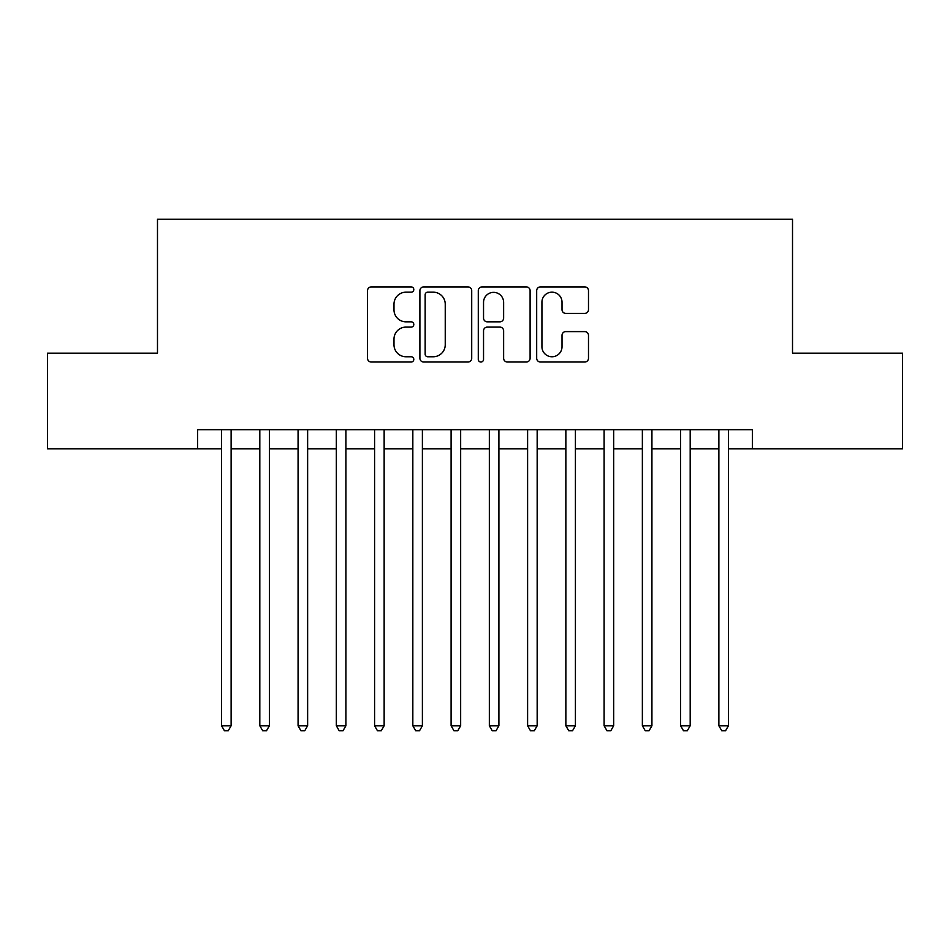 <?xml version="1.0" encoding="UTF-8"?>
<svg xmlns="http://www.w3.org/2000/svg" width="950" height="950" viewBox="0 0 950 950"><rect width="100%" height="100%" fill="white"/><g stroke="black" fill="none" stroke-linecap="round" stroke-linejoin="round"><path stroke-width="1.43" d="M413.796 289.548A2.624 2.624 0 0 0 411.16 286.912L371.272 286.912A3.753 3.753 0 0 0 367.519 290.676L367.519 358.257A3.753 3.753 0 0 0 371.272 362.021L411.16 362.021A2.624 2.624 0 0 0 413.796 359.385A2.624 2.624 0 0 0 411.16 356.761L406.006 356.761A12.017 12.017 0 0 1 393.989 344.743L393.989 339.114A12.017 12.017 0 0 1 406.006 327.097L411.16 327.097A2.624 2.624 0 0 0 413.796 324.461A2.624 2.624 0 0 0 411.16 321.836L406.006 321.836A12.017 12.017 0 0 1 393.989 309.819L393.989 304.19A12.017 12.017 0 0 1 406.006 292.173L411.16 292.173A2.624 2.624 0 0 0 413.796 289.548M584.737 313.393A3.753 3.753 0 0 0 588.489 309.629L588.489 290.676A3.753 3.753 0 0 0 584.737 286.912L540.431 286.912A3.753 3.753 0 0 0 536.679 290.676L536.679 358.257A3.753 3.753 0 0 0 540.431 362.021L584.737 362.021A3.753 3.753 0 0 0 588.489 358.257L588.489 335.35A3.753 3.753 0 0 0 584.737 331.598L565.773 331.598A3.753 3.753 0 0 0 562.02 335.35L562.02 346.714A10.046 10.046 0 0 1 551.974 356.761A10.046 10.046 0 0 1 541.928 346.714L541.928 302.219A10.046 10.046 0 0 1 551.974 292.173A10.046 10.046 0 0 1 562.02 302.219L562.02 309.629A3.753 3.753 0 0 0 565.773 313.393L584.737 313.393M197.648 448.792L47.5 448.792L47.5 353.162L157.486 353.162L157.486 219.26L792.514 219.26L792.514 353.162L902.5 353.162L902.5 448.792L752.352 448.792L752.352 429.673L197.648 429.673L197.648 448.792L221.564 448.792M471.711 290.676A3.753 3.753 0 0 0 467.958 286.912L423.652 286.912A3.753 3.753 0 0 0 419.9 290.676L419.9 358.257A3.753 3.753 0 0 0 423.652 362.021L467.958 362.021A3.753 3.753 0 0 0 471.711 358.257L471.711 290.676M482.042 286.912L526.347 286.912A3.753 3.753 0 0 1 530.1 290.676L530.1 358.257A3.753 3.753 0 0 1 526.347 362.021L507.383 362.021A3.753 3.753 0 0 1 503.631 358.257L503.631 330.849A3.753 3.753 0 0 0 499.878 327.097L487.303 327.097A3.753 3.753 0 0 0 483.538 330.849L483.538 359.385A2.624 2.624 0 0 1 480.914 362.021A2.624 2.624 0 0 1 478.289 359.385L478.289 290.676A3.753 3.753 0 0 1 482.042 286.912M231.123 448.792L259.813 448.792M269.384 448.792L298.074 448.792M307.634 448.792L336.324 448.792M345.895 448.792L374.585 448.792M384.144 448.792L412.834 448.792M422.394 448.792L451.096 448.792M460.655 448.792L489.345 448.792M498.904 448.792L527.606 448.792M537.166 448.792L565.856 448.792M575.415 448.792L604.105 448.792M613.676 448.792L642.366 448.792M651.926 448.792L680.616 448.792M690.187 448.792L718.877 448.792M728.436 448.792L752.352 448.792M427.785 292.173A2.624 2.624 0 0 0 425.149 294.797L425.149 354.136A2.624 2.624 0 0 0 427.785 356.761L433.224 356.761A12.017 12.017 0 0 0 445.241 344.743L445.241 304.19A12.017 12.017 0 0 0 433.224 292.173L427.785 292.173M503.631 302.409A10.046 10.046 0 0 0 493.584 292.363A10.046 10.046 0 0 0 483.538 302.409L483.538 318.084A3.753 3.753 0 0 0 487.303 321.836L499.878 321.836A3.753 3.753 0 0 0 503.631 318.084L503.631 302.409M231.123 429.673L231.123 725.764L221.564 725.764L221.564 429.673M231.123 725.764L228.249 730.74L224.426 730.74L221.564 725.764M269.384 429.673L269.384 725.764L259.813 725.764L259.813 429.673M269.384 725.764L266.511 730.74L262.687 730.74L259.813 725.764M307.634 429.673L307.634 725.764L298.074 725.764L298.074 429.673M307.634 725.764L304.76 730.74L300.936 730.74L298.074 725.764M345.895 429.673L345.895 725.764L336.324 725.764L336.324 429.673M345.895 725.764L343.021 730.74L339.197 730.74L336.324 725.764M384.144 429.673L384.144 725.764L374.585 725.764L374.585 429.673M384.144 725.764L381.271 730.74L377.447 730.74L374.585 725.764M422.394 429.673L422.394 725.764L412.834 725.764L412.834 429.673M422.394 725.764L419.532 730.74L415.708 730.74L412.834 725.764M460.655 429.673L460.655 725.764L451.096 725.764L451.096 429.673M460.655 725.764L457.781 730.74L453.957 730.74L451.096 725.764M498.904 429.673L498.904 725.764L489.345 725.764L489.345 429.673M498.904 725.764L496.043 730.74L492.219 730.74L489.345 725.764M537.166 429.673L537.166 725.764L527.606 725.764L527.606 429.673M537.166 725.764L534.292 730.74L530.468 730.74L527.606 725.764M575.415 429.673L575.415 725.764L565.856 725.764L565.856 429.673M575.415 725.764L572.553 730.74L568.729 730.74L565.856 725.764M613.676 429.673L613.676 725.764L604.105 725.764L604.105 429.673M613.676 725.764L610.803 730.74L606.979 730.74L604.105 725.764M651.926 429.673L651.926 725.764L642.366 725.764L642.366 429.673M651.926 725.764L649.064 730.74L645.24 730.74L642.366 725.764M690.187 429.673L690.187 725.764L680.616 725.764L680.616 429.673M690.187 725.764L687.313 730.74L683.489 730.74L680.616 725.764M728.436 429.673L728.436 725.764L718.877 725.764L718.877 429.673M728.436 725.764L725.574 730.74L721.751 730.74L718.877 725.764"/></g></svg>

